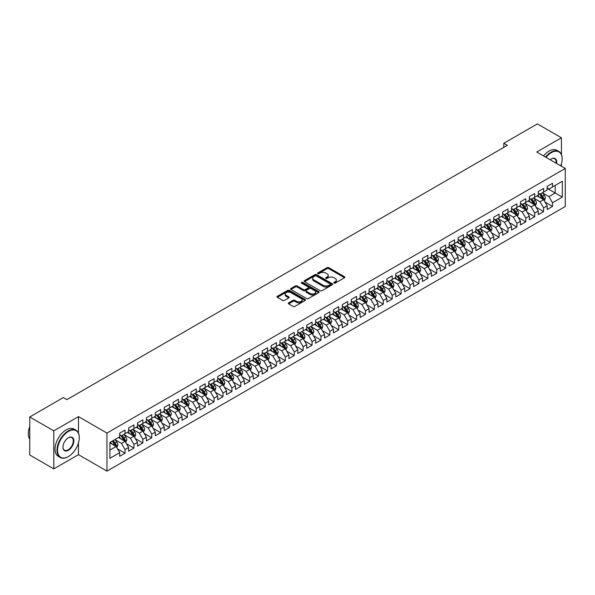<?xml version="1.0" encoding="UTF-8"?>
<svg xmlns="http://www.w3.org/2000/svg" width="595" height="595" viewBox="0 0 595 595"><rect width="100%" height="100%" fill="white"/><g stroke="black" fill="none" stroke-linecap="round" stroke-linejoin="round"><path stroke-width="0.89" d="M333.996 283.094A0.863 0.498 0 0 0 335.216 283.094L344.505 277.731A1.235 0.714 0 0 0 344.869 277.225A1.235 0.714 0 0 0 344.505 276.72L328.767 267.638A1.235 0.714 0 0 0 327.019 267.638L317.737 273.001A0.863 0.498 0 0 0 318.957 273.707L320.162 273.008A3.957 2.283 0 0 1 325.755 273.008L327.064 273.767A3.957 2.283 0 0 1 328.224 275.381A3.957 2.283 0 0 1 327.064 276.995L325.867 277.694A0.863 0.498 0 0 0 327.086 278.401L328.291 277.701A3.957 2.283 0 0 1 333.884 277.701L335.193 278.46A3.957 2.283 0 0 1 336.353 280.074A3.957 2.283 0 0 1 335.193 281.695L333.996 282.387A0.863 0.498 0 0 0 333.996 283.094L333.996 282.387M288.649 302.862A1.235 0.714 0 0 0 288.285 303.368A1.235 0.714 0 0 0 288.649 303.874L293.06 306.425A1.235 0.714 0 0 0 294.808 306.425L305.123 300.468A1.235 0.714 0 0 0 305.488 299.962A1.235 0.714 0 0 0 305.123 299.456L289.393 290.375A1.235 0.714 0 0 0 287.645 290.375L277.329 296.325A1.235 0.714 0 0 0 276.965 296.831A1.235 0.714 0 0 0 277.329 297.336L282.662 300.416A1.235 0.714 0 0 0 284.41 300.416L288.82 297.864A1.235 0.714 0 0 0 289.185 297.359A1.235 0.714 0 0 0 288.82 296.86L286.18 295.328A3.31 1.911 0 0 1 285.206 293.982A3.31 1.911 0 0 1 287.251 292.219A3.31 1.911 0 0 1 290.851 292.628L301.211 298.608A3.31 1.911 0 0 1 302.178 299.962A3.31 1.911 0 0 1 300.14 301.725A3.31 1.911 0 0 1 296.533 301.308L294.808 300.311A1.235 0.714 0 0 0 293.06 300.311L288.649 302.862L288.649 303.874M78.466 433.101L78.466 416.604L53.795 430.847L29.75 416.969L63.323 397.579L66.885 399.639L507.364 145.329L503.801 143.276L503.801 147.389M78.466 416.604L106.966 433.063L565.25 168.467L565.25 206.517L106.966 471.106L106.966 433.063M561.42 154.536L561.42 137.772L536.75 152.015L565.25 168.467M561.42 137.772L537.374 123.894L503.801 143.276M320.251 290.724A1.235 0.714 0 0 0 321.999 290.724L332.308 284.767A1.235 0.714 0 0 0 332.672 284.269A1.235 0.714 0 0 0 332.308 283.763L316.577 274.674A1.235 0.714 0 0 0 314.829 274.674L304.514 280.632A1.235 0.714 0 0 0 304.149 281.137A1.235 0.714 0 0 0 304.514 281.643L320.251 290.724M301.844 283.279A0.863 0.498 0 0 1 302.721 283.399L302.721 282.372L318.719 291.609A1.235 0.714 0 0 1 319.084 292.115A1.235 0.714 0 0 1 318.719 292.621L308.403 298.571A1.235 0.714 0 0 1 306.656 298.571L290.918 289.49L295.336 286.961L295.336 285.935L290.918 288.478A1.235 0.714 0 0 0 290.561 288.984A1.235 0.714 0 0 0 290.918 289.49L290.918 288.478M295.336 286.961A1.235 0.714 0 0 1 297.084 286.961L297.084 285.935A1.235 0.714 0 0 0 295.336 285.935M297.084 285.935L303.465 289.616A1.235 0.714 0 0 0 305.213 289.616L308.143 287.928A1.235 0.714 0 0 0 308.5 287.422A1.235 0.714 0 0 0 308.143 286.916L301.494 283.079A0.863 0.498 0 0 1 302.721 282.372M547.169 188.37L555.187 192.996L555.187 185.387L562.312 181.274L552.517 186.927L552.517 183.275L547.169 186.361L547.169 190.013L543.607 192.073L543.607 188.422L538.267 191.508L538.267 195.153L534.704 197.213L534.704 193.561L529.357 196.647L529.357 200.299L525.794 202.352L525.794 198.7L520.454 201.787L520.454 205.439L516.891 207.499L516.891 203.847L511.551 206.926L511.551 210.578L507.989 212.638L507.989 208.986L502.641 212.073L502.641 215.725L499.079 217.777L499.079 214.126L493.738 217.212L493.738 220.864L490.176 222.917L490.176 219.272L484.828 222.351L484.828 226.003L481.266 228.064L481.266 224.412L475.926 227.498L475.926 231.15L472.363 233.203L472.363 229.551L467.023 232.638L467.023 236.289L463.46 238.342L463.46 234.698L458.113 237.777L458.113 241.429L454.55 243.489L454.55 239.837L449.21 242.924L449.21 246.575L445.648 248.628L445.648 244.976L440.3 248.063L440.3 251.715L436.737 253.768L436.737 250.123L431.397 253.202L431.397 256.854L427.835 258.914L427.835 255.262L422.495 258.349L422.495 261.993L418.932 264.054L418.932 260.402L413.585 263.488L413.585 267.14L410.022 269.193L410.022 265.541L404.682 268.628L404.682 272.279L401.119 274.34L401.119 270.688L395.772 273.774L395.772 277.419L392.209 279.479L392.209 275.827L386.869 278.914L386.869 282.566L383.306 284.618L383.306 280.966L377.966 284.053L377.966 287.705L374.404 289.765L374.404 286.113L369.056 289.2L369.056 292.844L365.494 294.904L365.494 291.252L360.154 294.339L360.154 297.991L356.591 300.044L356.591 296.392L351.243 299.478L351.243 303.13L347.681 305.19L347.681 301.539L342.341 304.618L342.341 308.27L338.778 310.33L338.778 306.678L333.438 309.764L333.438 313.416L329.875 315.469L329.875 311.817L324.528 314.904L324.528 318.556L320.965 320.608L320.965 316.964L315.625 320.043L315.625 323.695L312.063 325.755L312.063 322.103L306.715 325.19L306.715 328.842L303.153 330.894L303.153 327.243L297.812 330.329L297.812 333.981L294.25 336.034L294.25 332.389L288.91 335.468L288.91 339.12L285.347 341.18L285.347 337.529L280 340.615L280 344.267L276.437 346.32L276.437 342.668L271.097 345.755L271.097 349.406L267.534 351.459L267.534 347.815L262.187 350.894L262.187 354.546L258.624 356.606L258.624 352.954L253.284 356.041L253.284 359.685L249.721 361.745L249.721 358.093L244.374 361.18L244.374 364.832L240.819 366.884L240.819 363.233L235.471 366.319L235.471 369.971L231.909 372.031L231.909 368.379L226.569 371.466L226.569 375.11L223.006 377.171L223.006 373.519L217.658 376.605L217.658 380.257L214.096 382.31L214.096 378.658L208.756 381.745L208.756 385.396L205.193 387.457L205.193 383.805L199.846 386.891L199.846 390.536L196.283 392.596L196.283 388.944L190.943 392.031L190.943 395.682L187.38 397.735L187.38 394.083L182.04 397.17L182.04 400.822L178.478 402.882L178.478 399.23L173.13 402.309L173.13 405.961L169.568 408.021L169.568 404.369L164.227 407.456L164.227 411.108L160.665 413.161L160.665 409.509L155.317 412.595L155.317 416.247L151.755 418.3L151.755 414.656L146.415 417.735L146.415 421.386L142.852 423.447L142.852 419.795L137.512 422.881L137.512 426.533L133.949 428.586L133.949 424.934L128.602 428.021L128.602 431.673L125.039 433.725L125.039 430.081L119.699 433.16L119.699 436.812L109.904 442.472L109.904 458.306L119.699 452.646L116.137 446.481L109.904 442.881M562.312 181.274L562.312 197.109L552.517 202.769L548.954 196.595L542.499 192.869M544.99 202.069L552.517 206.413L552.517 202.769M552.517 206.413L547.169 209.5L547.169 205.848L543.607 207.908L540.044 201.735L533.589 198.009M536.088 207.216L543.607 211.56L543.607 207.908M543.607 211.56L538.267 214.639L538.267 210.994L534.704 213.047L531.142 206.882L524.686 203.148M527.177 212.356L534.704 216.699L534.704 213.047M534.704 216.699L529.357 219.786L529.357 216.134L525.794 218.187L522.239 212.021L515.776 208.295M518.275 217.495L525.794 221.838L525.794 218.187M525.794 221.838L520.454 224.925L520.454 221.273L516.891 223.333L513.329 217.16L506.873 213.434M509.365 222.634L516.891 226.985L516.891 223.333M516.891 226.985L511.551 230.064L511.551 226.42L507.989 228.473L504.426 222.307L497.97 218.573M500.462 227.781L507.989 232.124L507.989 228.473M507.989 232.124L502.641 235.211L502.641 231.559L499.079 233.612L495.516 227.446L489.06 223.72M491.552 232.92L499.079 237.264L499.079 233.612M499.079 237.264L493.738 240.35L493.738 236.698L490.176 238.759L486.613 232.586L480.158 228.859M482.649 238.059L490.176 242.41L490.176 238.759M490.176 242.41L484.828 245.49L484.828 241.845L481.266 243.898L477.711 237.725L471.247 233.999M473.746 243.206L481.266 247.55L481.266 243.898M481.266 247.55L475.926 250.636L475.926 246.984L472.363 249.037L468.801 242.872L462.345 239.145M464.836 248.346L472.363 252.689L472.363 249.037M472.363 252.689L467.023 255.776L467.023 252.124L463.46 254.184L459.898 248.011L453.442 244.285M455.934 253.485L463.46 257.836L463.46 254.184M463.46 257.836L458.113 260.915L458.113 257.263L454.55 259.323L450.988 253.15L444.532 249.424M447.024 258.632L454.55 262.975L454.55 259.323M454.55 262.975L449.21 266.062L449.21 262.41L445.648 264.463L442.085 258.297L435.629 254.571M438.121 263.771L445.648 268.114L445.648 264.463M445.648 268.114L440.3 271.201L440.3 267.549L436.737 269.609L433.175 263.436L426.719 259.71M429.218 268.91L436.737 273.254L436.737 269.609M436.737 273.254L431.397 276.34L431.397 272.688L427.835 274.749L424.272 268.576L417.816 264.849M420.308 274.057L427.835 278.401L427.835 274.749M427.835 278.401L422.495 281.487L422.495 277.835L418.932 279.888L415.37 273.722L408.914 269.989M411.405 279.196L418.932 283.54L418.932 279.888M418.932 283.54L413.585 286.626L413.585 282.975L410.022 285.035L406.459 278.862L400.004 275.135M402.495 284.336L410.022 288.679L410.022 285.035M410.022 288.679L404.682 291.766L404.682 288.114L401.119 290.174L397.557 284.001L391.101 280.275M393.593 289.482L401.119 293.826L401.119 290.174M401.119 293.826L395.772 296.912L395.772 293.261L392.209 295.313L388.647 289.148L382.191 285.414M384.69 294.622L392.209 298.965L392.209 295.313M392.209 298.965L386.869 302.052L386.869 298.4L383.306 300.46L379.744 294.287L373.288 290.561M375.78 299.761L383.306 304.105L383.306 300.46M383.306 304.105L377.966 307.191L377.966 303.539L374.404 305.599L370.841 299.426L364.378 295.7M366.877 304.908L374.404 309.251L374.404 305.599M374.404 309.251L369.056 312.33L369.056 308.686L365.494 310.739L361.931 304.573L355.475 300.839M357.967 310.047L365.494 314.391L365.494 310.739M365.494 314.391L360.154 317.477L360.154 313.825L356.591 315.878L353.028 309.712L346.573 305.986M349.064 315.186L356.591 319.53L356.591 315.878M356.591 319.53L351.243 322.616L351.243 318.965L347.681 321.025L344.118 314.852L337.663 311.125M340.162 320.326L347.681 324.677L347.681 321.025M347.681 324.677L342.341 327.756L342.341 324.111L338.778 326.164L335.216 319.998L328.76 316.265M331.251 325.472L338.778 329.816L338.778 326.164M338.778 329.816L333.438 332.903L333.438 329.251L329.875 331.303L326.313 325.138L319.85 321.412M322.349 330.612L329.875 334.955L329.875 331.303M329.875 334.955L324.528 338.042L324.528 334.39L320.965 336.45L317.403 330.277L310.947 326.551M313.439 335.751L320.965 340.102L320.965 336.45M320.965 340.102L315.625 343.181L315.625 339.537L312.063 341.589L308.5 335.416L302.044 331.69M304.536 340.898L312.063 345.241L312.063 341.589M312.063 345.241L306.715 348.328L306.715 344.676L303.153 346.729L299.59 340.563L293.134 336.837M295.633 346.037L303.153 350.381L303.153 346.729M303.153 350.381L297.812 353.467L297.812 349.815L294.25 351.876L290.687 345.702L284.232 341.976M286.723 351.176L294.25 355.527L294.25 351.876M294.25 355.527L288.91 358.607L288.91 354.955L285.347 357.015L281.785 350.842L275.321 347.116M277.82 356.323L285.347 360.667L285.347 357.015M285.347 360.667L280 363.753L280 360.101L276.437 362.154L272.874 355.988L266.419 352.262M268.91 361.463L276.437 365.806L276.437 362.154M276.437 365.806L271.097 368.893L271.097 365.241L267.534 367.301L263.972 361.128L257.516 357.402M260.008 366.602L267.534 370.945L267.534 367.301M267.534 370.945L262.187 374.032L262.187 370.38L258.624 372.44L255.062 366.267L248.606 362.541M251.105 371.749L258.624 376.092L258.624 372.44M258.624 376.092L253.284 379.179L253.284 375.527L249.721 377.58L246.159 371.414L239.703 367.68M242.195 376.888L249.721 381.231L249.721 377.58M249.721 381.231L244.374 384.318L244.374 380.666L240.819 382.726L237.256 376.553L230.793 372.827M233.292 382.027L240.819 386.371L240.819 382.726M240.819 386.371L235.471 389.457L235.471 385.805L231.909 387.866L228.346 381.693L221.89 377.966M224.382 387.174L231.909 391.517L231.909 387.866M231.909 391.517L226.569 394.604L226.569 390.952L223.006 393.005L219.443 386.839L212.988 383.106M215.479 392.313L223.006 396.657L223.006 393.005M223.006 396.657L217.658 399.743L217.658 396.091L214.096 398.152L210.533 391.979L204.078 388.252M206.569 397.453L214.096 401.796L214.096 398.152M214.096 401.796L208.756 404.883L208.756 401.231L205.193 403.291L201.631 397.118L195.175 393.392M197.666 402.599L205.193 406.943L205.193 403.291M205.193 406.943L199.846 410.022L199.846 406.378L196.283 408.43L192.728 402.265L186.265 398.531M188.764 407.739L196.283 412.082L196.283 408.43M196.283 412.082L190.943 415.169L190.943 411.517L187.38 413.57L183.818 407.404L177.362 403.678M179.854 412.878L187.38 417.221L187.38 413.57M187.38 417.221L182.04 420.308L182.04 416.656L178.478 418.716L174.915 412.543L168.459 408.817M170.951 418.017L178.478 422.368L178.478 418.716M178.478 422.368L173.13 425.447L173.13 421.803L169.568 423.856L166.005 417.69L159.549 413.956M162.041 423.164L169.568 427.507L169.568 423.856M169.568 427.507L164.227 430.594L164.227 426.942L160.665 428.995L157.102 422.829L150.647 419.103M153.138 428.303L160.665 432.647L160.665 428.995M160.665 432.647L155.317 435.733L155.317 432.082L151.755 434.142L148.192 427.969L141.736 424.242M144.235 433.443L151.755 437.794L151.755 434.142M151.755 437.794L146.415 440.873L146.415 437.228L142.852 439.281L139.29 433.108L132.834 429.382M135.325 438.589L142.852 442.933L142.852 439.281M142.852 442.933L137.512 446.019L137.512 442.368L133.949 444.42L130.387 438.255L123.931 434.529M126.423 443.729L133.949 448.072L133.949 444.42M133.949 448.072L128.602 451.159L128.602 447.507L125.039 449.567L121.477 443.394L115.021 439.668M117.513 448.868L125.039 453.219L125.039 449.567M125.039 453.219L119.699 456.298L119.699 452.646M119.699 434.759L121.477 435.785L125.039 433.725M109.904 450.08L116.137 446.481M128.602 429.612L130.387 430.646L133.949 428.586M121.477 443.394L125.039 441.341L118.45 437.533M128.602 447.507L125.039 441.341M137.512 424.473L139.29 425.499L142.852 423.447M130.387 438.255L133.949 436.195L127.36 432.394M137.512 442.368L133.949 436.195M146.415 419.334L148.192 420.36L151.755 418.3M139.29 433.108L142.852 431.055L136.262 427.247M146.415 437.228L142.852 431.055M155.317 414.187L157.102 415.221L160.665 413.161M148.192 427.969L151.755 425.916L145.165 422.108M155.317 432.082L151.755 425.916M164.227 409.048L166.005 410.074L169.568 408.021M157.102 422.829L160.665 420.769L154.075 416.969M164.227 426.942L160.665 420.769M173.13 403.908L174.915 404.935L178.478 402.882M166.005 417.69L169.568 415.63L162.978 411.822M173.13 421.803L169.568 415.63M182.04 398.762L183.818 399.795L187.38 397.735M174.915 412.543L178.478 410.49L171.888 406.683M182.04 416.656L178.478 410.49M190.943 393.622L192.728 394.649L196.283 392.596M183.818 407.404L187.38 405.344L180.791 401.543M190.943 411.517L187.38 405.344M199.846 388.483L201.631 389.509L205.193 387.457M192.728 402.265L196.283 400.204L189.693 396.396M199.846 406.378L196.283 400.204M208.756 383.344L210.533 384.37L214.096 382.31M201.631 397.118L205.193 395.065L198.604 391.257M208.756 401.231L205.193 395.065M217.658 378.197L219.443 379.223L223.006 377.171M210.533 391.979L214.096 389.918L207.506 386.118M217.658 396.091L214.096 389.918M226.569 373.058L228.346 374.084L231.909 372.031M219.443 386.839L223.006 384.779L216.416 380.978M226.569 390.952L223.006 384.779M235.471 367.918L237.256 368.945L240.819 366.884M228.346 381.693L231.909 379.64L225.319 375.832M235.471 385.805L231.909 379.64M244.374 362.772L246.159 363.805L249.721 361.745M237.256 376.553L240.819 374.493L234.222 370.692M244.374 380.666L240.819 374.493M253.284 357.632L255.062 358.659L258.624 356.606M246.159 371.414L249.721 369.354L243.132 365.553M253.284 375.527L249.721 369.354M262.187 352.493L263.972 353.519L267.534 351.459M255.062 366.267L258.624 364.214L252.035 360.406M262.187 370.38L258.624 364.214M271.097 347.346L272.874 348.38L276.437 346.32M263.972 361.128L267.534 359.075L260.945 355.267M271.097 365.241L267.534 359.075M280 342.207L281.785 343.233L285.347 341.18M272.874 355.988L276.437 353.928L269.847 350.128M280 360.101L276.437 353.928M288.91 337.067L290.687 338.094L294.25 336.034M281.785 350.842L285.347 348.789L278.75 344.981M288.91 354.955L285.347 348.789M297.812 331.921L299.59 332.955L303.153 330.894M290.687 345.702L294.25 343.65L287.66 339.842M297.812 349.815L294.25 343.65M306.715 326.781L308.5 327.808L312.063 325.755M299.59 340.563L303.153 338.503L296.563 334.702M306.715 344.676L303.153 338.503M315.625 321.642L317.403 322.668L320.965 320.608M308.5 335.416L312.063 333.364L305.473 329.556M315.625 339.537L312.063 333.364M324.528 316.495L326.313 317.529L329.875 315.469M317.403 330.277L320.965 328.224L314.376 324.416M324.528 334.39L320.965 328.224M333.438 311.356L335.216 312.382L338.778 310.33M326.313 325.138L329.875 323.078L323.278 319.277M333.438 329.251L329.875 323.078M342.341 306.217L344.118 307.243L347.681 305.19M335.216 319.998L338.778 317.938L332.188 314.13M342.341 324.111L338.778 317.938M351.243 301.07L353.028 302.104L356.591 300.044M344.118 314.852L347.681 312.799L341.091 308.991M351.243 318.965L347.681 312.799M360.154 295.931L361.931 296.957L365.494 294.904M353.028 309.712L356.591 307.652L350.001 303.852M360.154 313.825L356.591 307.652M369.056 290.791L370.841 291.818L374.404 289.765M361.931 304.573L365.494 302.513L358.904 298.705M369.056 308.686L365.494 302.513M377.966 285.652L379.744 286.678L383.306 284.618M370.841 299.426L374.404 297.374L367.807 293.566M377.966 303.539L374.404 297.374M386.869 280.505L388.647 281.532L392.209 279.479M379.744 294.287L383.306 292.227L376.717 288.426M386.869 298.4L383.306 292.227M395.772 275.366L397.557 276.392L401.119 274.34M388.647 289.148L392.209 287.088L385.62 283.287M395.772 293.261L392.209 287.088M404.682 270.227L406.459 271.253L410.022 269.193M397.557 284.001L401.119 281.948L394.53 278.14M404.682 288.114L401.119 281.948M413.585 265.08L415.37 266.114L418.932 264.054M406.459 278.862L410.022 276.801L403.432 273.001M413.585 282.975L410.022 276.801M422.495 259.941L424.272 260.967L427.835 258.914M415.37 273.722L418.932 271.662L412.342 267.862M422.495 277.835L418.932 271.662M431.397 254.801L433.175 255.828L436.737 253.768M424.272 268.576L427.835 266.523L421.245 262.715M431.397 272.688L427.835 266.523M440.3 249.655L442.085 250.688L445.648 248.628M433.175 263.436L436.737 261.384L430.148 257.575M440.3 267.549L436.737 261.384M449.21 244.515L450.988 245.542L454.55 243.489M442.085 258.297L445.648 256.237L439.058 252.436M449.21 262.41L445.648 256.237M458.113 239.376L459.898 240.402L463.46 238.342M450.988 253.15L454.55 251.097L447.961 247.289M458.113 257.263L454.55 251.097M467.023 234.229L468.801 235.263L472.363 233.203M459.898 248.011L463.46 245.958L456.871 242.15M467.023 252.124L463.46 245.958M475.926 229.09L477.711 230.116L481.266 228.064M468.801 242.872L472.363 240.811L465.773 237.011M475.926 246.984L472.363 240.811M484.828 223.951L486.613 224.977L490.176 222.917M477.711 237.725L481.266 235.672L474.676 231.864M484.828 241.845L481.266 235.672M493.738 218.804L495.516 219.838L499.079 217.777M486.613 232.586L490.176 230.533L483.586 226.725M493.738 236.698L490.176 230.533M502.641 213.664L504.426 214.691L507.989 212.638M495.516 227.446L499.079 225.386L492.489 221.585M502.641 231.559L499.079 225.386M511.551 208.525L513.329 209.552L516.891 207.499M504.426 222.307L507.989 220.247L501.399 216.439M511.551 226.42L507.989 220.247M520.454 203.378L522.239 204.412L525.794 202.352M513.329 217.16L516.891 215.107L510.302 211.299M520.454 221.273L516.891 215.107M529.357 198.239L531.142 199.266L534.704 197.213M522.239 212.021L525.794 209.961L519.204 206.16M529.357 216.134L525.794 209.961M538.267 193.1L540.044 194.126L543.607 192.073M531.142 206.882L534.704 204.821L528.115 201.013M538.267 210.994L534.704 204.821M547.169 187.96L548.954 188.987L552.517 186.927M540.044 201.735L543.607 199.682L537.017 195.874M547.169 205.848L543.607 199.682M29.75 416.969L29.75 455.011L53.795 468.897L78.466 454.654L106.966 471.106M53.795 430.847L53.795 468.897M561.42 166.258L561.42 163.841M548.954 196.595L555.187 192.996L562.312 197.109M78.466 454.654L78.466 442.933M334.338 283.213L335.193 282.722A3.957 2.283 0 0 0 336.353 281.108L336.353 280.074M328.224 275.381L328.224 276.415A3.957 2.283 0 0 1 327.064 278.029L326.209 278.519M344.49 277.739L328.767 268.665A1.235 0.714 0 0 0 327.019 268.665L318.08 273.826M332.308 283.763L332.308 284.767L316.577 275.708A1.235 0.714 0 0 0 314.829 275.708L304.528 281.651L304.514 280.632M330.128 284.618A0.863 0.498 0 0 0 330.128 283.912L316.317 275.939A0.863 0.498 0 0 0 315.09 275.939L313.825 276.668A3.957 2.283 0 0 0 312.665 278.282A3.957 2.283 0 0 0 313.825 279.903L323.264 285.347A3.957 2.283 0 0 0 328.857 285.347L330.128 284.618L330.128 285.645A0.863 0.498 0 0 0 330.381 285.295L330.381 284.269M312.665 278.282L312.665 279.315A3.957 2.283 0 0 0 313.825 280.929L313.825 279.903M330.128 285.645L328.857 286.381A3.957 2.283 0 0 1 323.264 286.381L313.825 280.929M297.084 286.961L303.465 290.643A1.235 0.714 0 0 0 305.213 290.643L308.143 288.954A1.235 0.714 0 0 0 308.5 288.449L308.5 287.422M302.721 283.399L318.704 292.628M310.084 293.439A3.31 1.911 0 0 0 313.691 293.856A3.31 1.911 0 0 0 315.729 292.086A3.31 1.911 0 0 0 314.762 290.739L311.111 288.635A1.235 0.714 0 0 0 309.363 288.635L306.44 290.323A1.235 0.714 0 0 0 306.075 290.829A1.235 0.714 0 0 0 306.44 291.334L310.084 293.439L310.084 294.466A3.31 1.911 0 0 0 313.691 294.882A3.31 1.911 0 0 0 315.729 293.119L315.729 292.086M306.075 290.829L306.075 291.855A1.235 0.714 0 0 0 306.44 292.361L306.44 291.334M310.084 294.466L306.44 292.361M302.178 299.962L302.178 300.988A3.31 1.911 0 0 1 300.14 302.751A3.31 1.911 0 0 1 296.533 302.342L294.808 301.345A1.235 0.714 0 0 0 293.06 301.345L288.664 303.881M285.206 293.982L285.206 295.008A3.31 1.911 0 0 0 286.18 296.362L286.18 295.328M288.806 297.879L286.18 296.362M305.123 299.456L305.123 300.468L289.393 291.401A1.235 0.714 0 0 0 287.645 291.401L277.344 297.344L277.329 296.325M544.269 200.82L545.37 198.128A3.339 1.926 -120 0 0 544.306 195.286L542.417 192.758M539.397 197.25L537.962 195.331M539.055 193.554L541.547 196.878A3.339 1.926 60 0 1 542.499 198.886L543.57 198.269A3.339 1.926 -120 0 0 542.618 196.261L540.721 193.739M539.643 193.896L541.978 197.012A1.703 0.982 60 0 1 542.29 197.533L543.57 198.269M535.366 205.967L536.467 203.267A3.339 1.926 -120 0 0 535.403 200.426L533.507 197.904M530.495 202.389L529.059 200.47M530.152 198.7L532.644 202.017A3.339 1.926 60 0 1 533.596 204.025L534.667 203.408A3.339 1.926 -120 0 0 533.708 201.4L531.818 198.879M530.74 199.035L533.075 202.151A1.703 0.982 60 0 1 533.38 202.672L534.667 203.408M526.456 211.106L527.564 208.414A3.339 1.926 -120 0 0 526.493 205.565L524.604 203.044M521.592 207.536L520.149 205.617M521.242 203.84L523.734 207.164A3.339 1.926 60 0 1 524.693 209.172L525.757 208.555A3.339 1.926 -120 0 0 524.805 206.547L522.908 204.018M521.83 204.174L524.165 207.298A1.703 0.982 60 0 1 524.478 207.811L525.757 208.555M560.75 165.871A15.366 8.873 120 0 0 562.134 158.954A15.366 8.873 120 0 0 551.268 152.684A15.366 8.873 120 0 0 545.972 157.34M545.503 157.073A15.745 9.089 -60 0 1 551 152.223A15.745 9.089 -60 0 1 558.876 151.442A15.745 9.089 -60 0 1 562.134 158.649A15.745 9.089 -60 0 1 562.134 158.806M550.137 159.743A7.683 4.433 -60 0 1 551.268 158.954L551.268 158.954A7.683 4.433 -60 0 1 556.585 163.469M556.087 163.179A7.304 4.217 120 0 0 554.652 158.753A7.304 4.217 120 0 0 551.134 159.036M543.547 155.942A15.745 9.089 -60 0 1 549.044 151.093A15.745 9.089 -60 0 1 556.913 150.312L558.876 151.442M68.135 456.715L68.403 456.558A15.366 8.873 120 0 0 79.269 437.741A15.366 8.873 120 0 0 68.403 431.464A15.366 8.873 120 0 0 57.537 450.281A15.366 8.873 120 0 0 68.403 456.558L68.135 456.715A15.745 9.089 -60 0 1 60.259 457.488A15.745 9.089 -60 0 1 57.849 444.874A15.745 9.089 -60 0 1 68.135 431.003A15.745 9.089 -60 0 1 76.004 430.222A15.745 9.089 -60 0 1 79.269 437.429A15.745 9.089 -60 0 1 79.261 437.585M68.403 437.741L68.403 437.741A7.683 4.433 -60 0 1 73.832 440.873A7.683 4.433 -60 0 1 68.403 450.281A7.683 4.433 -60 0 1 62.966 447.15A7.683 4.433 -60 0 1 68.403 437.741L68.403 437.741M62.973 446.994A7.304 4.217 120 0 0 64.483 450.184A7.304 4.217 120 0 0 68.135 449.82A7.304 4.217 120 0 0 72.902 443.387A7.304 4.217 120 0 0 71.787 437.533A7.304 4.217 120 0 0 68.269 437.816M29.75 439.199A15.745 9.089 -60 0 1 29.75 426.615M60.259 457.488L58.303 456.358A15.745 9.089 -60 0 1 55.893 443.744A15.745 9.089 -60 0 1 66.171 429.873A15.745 9.089 -60 0 1 74.048 429.092L76.004 430.222M517.553 216.245L518.654 213.553A3.339 1.926 -120 0 0 517.591 210.712L515.701 208.183M512.682 212.675L511.246 210.756M512.34 208.979L514.831 212.303A3.339 1.926 60 0 1 515.783 214.312L516.854 213.694A3.339 1.926 -120 0 0 515.895 211.686L514.006 209.165M512.927 209.321L515.263 212.437A1.703 0.982 60 0 1 515.575 212.958L516.854 213.694M508.643 221.385L509.751 218.692A3.339 1.926 -120 0 0 508.688 215.851L506.791 213.33M503.779 217.815L502.336 215.896M503.437 214.118L505.921 217.443A3.339 1.926 60 0 1 506.88 219.451L507.944 218.834A3.339 1.926 -120 0 0 506.992 216.825L505.103 214.304M504.017 214.46L506.36 217.577A1.703 0.982 60 0 1 506.665 218.097L507.944 218.834M499.74 226.531L500.841 223.832A3.339 1.926 -120 0 0 499.778 220.99L497.889 218.469M494.869 222.961L493.434 221.035M494.527 219.265L497.018 222.589A3.339 1.926 60 0 1 497.97 224.598L499.041 223.98A3.339 1.926 -120 0 0 498.089 221.972L496.193 219.443M495.114 219.6L497.45 222.723A1.703 0.982 60 0 1 497.762 223.237L499.041 223.98M490.83 231.671L491.939 228.978A3.339 1.926 -120 0 0 490.875 226.137L488.978 223.608M485.966 228.101L484.531 226.182M485.624 224.404L488.116 227.729A3.339 1.926 60 0 1 489.068 229.737L490.139 229.12A3.339 1.926 -120 0 0 489.179 227.112L487.29 224.583M486.212 224.746L488.547 227.863A1.703 0.982 60 0 1 488.852 228.376L490.139 229.12M481.928 236.81L483.028 234.118A3.339 1.926 -120 0 0 481.965 231.276L480.076 228.748M477.064 233.24L475.621 231.321M476.714 229.544L479.206 232.868A3.339 1.926 60 0 1 480.165 234.876L481.229 234.259A3.339 1.926 -120 0 0 480.277 232.251L478.38 229.73M477.302 229.886L479.637 233.002A1.703 0.982 60 0 1 479.949 233.523L481.229 234.259M473.025 241.957L474.126 239.257A3.339 1.926 -120 0 0 473.062 236.416L471.173 233.895M468.153 238.387L466.718 236.46M467.811 234.69L470.303 238.015A3.339 1.926 60 0 1 471.255 240.023L472.326 239.406A3.339 1.926 -120 0 0 471.366 237.398L469.477 234.869M468.399 235.025L470.734 238.149A1.703 0.982 60 0 1 471.047 238.662L472.326 239.406M464.115 247.096L465.223 244.404A3.339 1.926 -120 0 0 464.152 241.563L462.263 239.034M459.251 243.526L457.808 241.607M458.901 239.83L461.393 243.154A3.339 1.926 60 0 1 462.352 245.162L463.416 244.545A3.339 1.926 -120 0 0 462.464 242.537L460.575 240.008M459.489 240.172L461.832 243.288A1.703 0.982 60 0 1 462.137 243.801L463.416 244.545M455.212 252.235L456.313 249.543A3.339 1.926 -120 0 0 455.249 246.702L453.36 244.173M450.341 248.665L448.905 246.746M449.998 244.969L452.49 248.293A3.339 1.926 60 0 1 453.442 250.302L454.513 249.684A3.339 1.926 -120 0 0 453.561 247.676L451.664 245.155M450.586 245.311L452.921 248.427A1.703 0.982 60 0 1 453.234 248.948L454.513 249.684M446.302 257.382L447.41 254.682A3.339 1.926 -120 0 0 446.347 251.841L444.45 249.32M441.438 253.805L440.003 251.886M441.096 250.116L443.58 253.44A3.339 1.926 60 0 1 444.539 255.441L445.61 254.831A3.339 1.926 -120 0 0 444.651 252.823L442.762 250.294M441.683 250.45L444.019 253.574A1.703 0.982 60 0 1 444.324 254.087L445.61 254.831M437.399 262.521L438.5 259.829A3.339 1.926 -120 0 0 437.437 256.988L435.547 254.459M432.535 258.951L431.092 257.033M432.186 255.255L434.677 258.58A3.339 1.926 60 0 1 435.637 260.588L436.7 259.97A3.339 1.926 -120 0 0 435.748 257.962L433.852 255.434M432.773 255.597L435.109 258.713A1.703 0.982 60 0 1 435.421 259.227L436.7 259.97M428.497 267.661L429.597 264.968A3.339 1.926 -120 0 0 428.534 262.127L426.637 259.599M423.625 264.091L422.19 262.172M423.283 260.394L425.775 263.719A3.339 1.926 60 0 1 426.727 265.727L427.798 265.11A3.339 1.926 -120 0 0 426.838 263.102L424.949 260.58M423.871 260.736L426.206 263.853A1.703 0.982 60 0 1 426.518 264.373L427.798 265.11M419.587 272.808L420.695 270.108A3.339 1.926 -120 0 0 419.624 267.267L417.735 264.745M414.722 269.23L413.28 267.311M414.373 265.541L416.864 268.866A3.339 1.926 60 0 1 417.824 270.866L418.887 270.249A3.339 1.926 -120 0 0 417.935 268.248L416.046 265.72M414.96 265.876L417.303 269A1.703 0.982 60 0 1 417.608 269.513L418.887 270.249M410.684 277.947L411.785 275.254A3.339 1.926 -120 0 0 410.721 272.413L408.832 269.885M405.812 274.377L404.377 272.458M405.47 270.68L407.962 274.005A3.339 1.926 60 0 1 408.914 276.013L409.985 275.396A3.339 1.926 -120 0 0 409.033 273.388L407.136 270.859M406.058 271.015L408.393 274.139A1.703 0.982 60 0 1 408.705 274.652L409.985 275.396M401.774 283.086L402.882 280.394A3.339 1.926 -120 0 0 401.818 277.553L399.922 275.024M396.91 279.516L395.474 277.597M396.568 275.82L399.052 279.144A3.339 1.926 60 0 1 400.011 281.152L401.082 280.535A3.339 1.926 -120 0 0 400.123 278.527L398.234 276.006M397.155 276.162L399.49 279.278A1.703 0.982 60 0 1 399.795 279.799L401.082 280.535M392.871 288.233L393.972 285.533A3.339 1.926 -120 0 0 392.908 282.692L391.019 280.171M388.007 284.655L386.564 282.737M387.657 280.966L390.149 284.284A3.339 1.926 60 0 1 391.101 286.292L392.172 285.674A3.339 1.926 -120 0 0 391.22 283.674L389.323 281.145M388.245 281.301L390.58 284.425A1.703 0.982 60 0 1 390.893 284.938L392.172 285.674M383.968 293.372L385.069 290.68A3.339 1.926 -120 0 0 384.006 287.831L382.109 285.31M379.097 289.802L377.661 287.883M378.755 286.106L381.246 289.43A3.339 1.926 60 0 1 382.198 291.438L383.269 290.821A3.339 1.926 -120 0 0 382.31 288.813L380.421 286.284M379.342 286.44L381.678 289.564A1.703 0.982 60 0 1 381.983 290.077L383.269 290.821M375.058 298.512L376.166 295.819A3.339 1.926 -120 0 0 375.095 292.978L373.206 290.449M370.194 294.942L368.751 293.023M369.845 291.245L372.336 294.57A3.339 1.926 60 0 1 373.296 296.578L374.359 295.96A3.339 1.926 -120 0 0 373.407 293.952L371.518 291.431M370.432 291.587L372.775 294.704A1.703 0.982 60 0 1 373.08 295.224L374.359 295.96M366.156 303.658L367.256 300.958A3.339 1.926 -120 0 0 366.193 298.117L364.304 295.596M361.284 300.081L359.849 298.162M360.942 296.392L363.433 299.709A3.339 1.926 60 0 1 364.385 301.717L365.456 301.1A3.339 1.926 -120 0 0 364.504 299.092L362.608 296.57M361.529 296.726L363.865 299.843A1.703 0.982 60 0 1 364.177 300.363L365.456 301.1M357.245 308.798L358.354 306.105A3.339 1.926 -120 0 0 357.29 303.257L355.394 300.735M352.381 305.228L350.946 303.309M352.039 301.531L354.523 304.856A3.339 1.926 60 0 1 355.483 306.864L356.554 306.247A3.339 1.926 -120 0 0 355.594 304.238L353.705 301.71M352.627 301.866L354.962 304.99A1.703 0.982 60 0 1 355.267 305.503L356.554 306.247M348.343 313.937L349.443 311.245A3.339 1.926 -120 0 0 348.38 308.403L346.491 305.875M343.471 310.367L342.036 308.448M343.129 306.67L345.621 309.995A3.339 1.926 60 0 1 346.573 312.003L347.644 311.386A3.339 1.926 -120 0 0 346.692 309.378L344.795 306.856M343.717 307.013L346.052 310.129A1.703 0.982 60 0 1 346.364 310.649L347.644 311.386M339.44 319.076L340.541 316.384A3.339 1.926 -120 0 0 339.477 313.543L337.581 311.021M334.568 315.506L333.133 313.587M334.226 311.81L336.718 315.134A3.339 1.926 60 0 1 337.67 317.142L338.741 316.525A3.339 1.926 -120 0 0 337.782 314.517L335.892 311.996M334.814 312.152L337.149 315.268A1.703 0.982 60 0 1 337.454 315.789L338.741 316.525M330.53 324.223L331.638 321.523A3.339 1.926 -120 0 0 330.567 318.682L328.678 316.161M325.666 320.653L324.223 318.727M325.316 316.957L327.808 320.281A3.339 1.926 60 0 1 328.767 322.289L329.831 321.672A3.339 1.926 -120 0 0 328.879 319.664L326.99 317.135M325.904 317.291L328.247 320.415A1.703 0.982 60 0 1 328.552 320.928L329.831 321.672M321.627 329.362L322.728 326.67A3.339 1.926 -120 0 0 321.664 323.829L319.775 321.3M316.756 325.792L315.32 323.873M316.414 322.096L318.905 325.42A3.339 1.926 60 0 1 319.857 327.429L320.928 326.811A3.339 1.926 -120 0 0 319.969 324.803L318.08 322.274M317.001 322.438L319.337 325.554A1.703 0.982 60 0 1 319.649 326.067L320.928 326.811M312.717 334.502L313.825 331.809A3.339 1.926 -120 0 0 312.762 328.968L310.865 326.439M307.853 330.932L306.418 329.013M307.511 327.235L309.995 330.56A3.339 1.926 60 0 1 310.954 332.568L312.025 331.95A3.339 1.926 -120 0 0 311.066 329.942L309.177 327.421M308.098 327.577L310.434 330.694A1.703 0.982 60 0 1 310.739 331.214L312.025 331.95M303.814 339.648L304.915 336.949A3.339 1.926 -120 0 0 303.852 334.107L301.963 331.586M298.943 336.078L297.507 334.152M298.601 332.382L301.092 335.706A3.339 1.926 60 0 1 302.044 337.715L303.115 337.097A3.339 1.926 -120 0 0 302.163 335.089L300.267 332.56M299.188 332.717L301.524 335.84A1.703 0.982 60 0 1 301.836 336.353L303.115 337.097M294.912 344.788L296.012 342.095A3.339 1.926 -120 0 0 294.949 339.254L293.052 336.725M290.04 341.218L288.605 339.299M289.698 337.521L292.19 340.846A3.339 1.926 60 0 1 293.142 342.854L294.213 342.237A3.339 1.926 -120 0 0 293.253 340.228L291.364 337.7M290.286 337.863L292.621 340.98A1.703 0.982 60 0 1 292.926 341.493L294.213 342.237M286.002 349.927L287.11 347.235A3.339 1.926 -120 0 0 286.039 344.393L284.15 341.865M281.137 346.357L279.695 344.438M280.788 342.661L283.279 345.985A3.339 1.926 60 0 1 284.239 347.993L285.303 347.376A3.339 1.926 -120 0 0 284.351 345.368L282.454 342.846M281.375 343.003L283.711 346.119A1.703 0.982 60 0 1 284.023 346.64L285.303 347.376M277.099 355.074L278.2 352.374A3.339 1.926 -120 0 0 277.136 349.533L275.247 347.011M272.227 351.496L270.792 349.577M271.885 347.807L274.377 351.132A3.339 1.926 60 0 1 275.329 353.132L276.4 352.523A3.339 1.926 -120 0 0 275.44 350.514L273.551 347.986M272.473 348.142L274.808 351.266A1.703 0.982 60 0 1 275.121 351.779L276.4 352.523M268.189 360.213L269.297 357.521A3.339 1.926 -120 0 0 268.233 354.68L266.337 352.151M263.325 356.643L261.882 354.724M262.983 352.947L265.467 356.271A3.339 1.926 60 0 1 266.426 358.279L267.497 357.662A3.339 1.926 -120 0 0 266.538 355.654L264.649 353.125M263.563 353.289L265.906 356.405A1.703 0.982 60 0 1 266.21 356.918L267.497 357.662M259.286 365.352L260.387 362.66A3.339 1.926 -120 0 0 259.323 359.819L257.434 357.29M254.415 361.782L252.979 359.863M254.072 358.086L256.564 361.41A3.339 1.926 60 0 1 257.516 363.419L258.587 362.801A3.339 1.926 -120 0 0 257.635 360.793L255.738 358.272M254.66 358.428L256.995 361.544A1.703 0.982 60 0 1 257.308 362.065L258.587 362.801M250.383 370.499L251.484 367.799A3.339 1.926 -120 0 0 250.421 364.958L248.524 362.437M245.512 366.922L244.076 365.003M245.17 363.233L247.661 366.557A3.339 1.926 60 0 1 248.613 368.558L249.684 367.941A3.339 1.926 -120 0 0 248.725 365.94L246.836 363.411M245.757 363.567L248.093 366.691A1.703 0.982 60 0 1 248.398 367.204L249.684 367.941M241.473 375.638L242.582 372.946A3.339 1.926 -120 0 0 241.511 370.105L239.621 367.576M236.609 372.068L235.166 370.149M236.26 368.372L238.751 371.697A3.339 1.926 60 0 1 239.711 373.705L240.774 373.087A3.339 1.926 -120 0 0 239.822 371.079L237.926 368.55M236.847 368.707L239.183 371.83A1.703 0.982 60 0 1 239.495 372.344L240.774 373.087M232.571 380.778L233.671 378.085A3.339 1.926 -120 0 0 232.608 375.244L230.719 372.715M227.699 377.208L226.264 375.289M227.357 373.511L229.849 376.836A3.339 1.926 60 0 1 230.8 378.844L231.871 378.227A3.339 1.926 -120 0 0 230.912 376.219L229.023 373.697M227.945 373.853L230.28 376.97A1.703 0.982 60 0 1 230.592 377.49L231.871 378.227M223.661 385.924L224.769 383.225A3.339 1.926 -120 0 0 223.705 380.384L221.809 377.862M218.796 382.347L217.354 380.428M218.454 378.658L220.938 381.975A3.339 1.926 60 0 1 221.898 383.983L222.961 383.366A3.339 1.926 -120 0 0 222.009 381.365L220.12 378.837M219.034 378.993L221.377 382.116A1.703 0.982 60 0 1 221.682 382.63L222.961 383.366M214.758 391.064L215.859 388.371A3.339 1.926 -120 0 0 214.795 385.523L212.906 383.002M209.886 387.494L208.451 385.575M209.544 383.797L212.036 387.122A3.339 1.926 60 0 1 212.988 389.13L214.059 388.513A3.339 1.926 -120 0 0 213.107 386.505L211.21 383.976M210.132 384.132L212.467 387.256A1.703 0.982 60 0 1 212.779 387.769L214.059 388.513M205.855 396.203L206.956 393.511A3.339 1.926 -120 0 0 205.892 390.67L203.996 388.141M200.984 392.633L199.548 390.714M200.641 388.937L203.133 392.261A3.339 1.926 60 0 1 204.085 394.269L205.156 393.652A3.339 1.926 -120 0 0 204.197 391.644L202.307 389.123M201.229 389.279L203.564 392.395A1.703 0.982 60 0 1 203.869 392.916L205.156 393.652M196.945 401.35L198.053 398.65A3.339 1.926 -120 0 0 196.982 395.809L195.093 393.288M192.081 397.772L190.638 395.853M191.731 394.083L194.223 397.401A3.339 1.926 60 0 1 195.182 399.409L196.246 398.791A3.339 1.926 -120 0 0 195.294 396.783L193.397 394.262M192.319 394.418L194.654 397.534A1.703 0.982 60 0 1 194.967 398.055L196.246 398.791M188.042 406.489L189.143 403.797A3.339 1.926 -120 0 0 188.079 400.948L186.19 398.427M183.171 402.919L181.735 401M182.829 399.223L185.32 402.547A3.339 1.926 60 0 1 186.272 404.555L187.343 403.938A3.339 1.926 -120 0 0 186.384 401.93L184.495 399.401M183.416 399.557L185.752 402.681A1.703 0.982 60 0 1 186.064 403.194L187.343 403.938M179.132 411.628L180.24 408.936A3.339 1.926 -120 0 0 179.177 406.095L177.28 403.566M174.268 408.058L172.825 406.14M173.926 404.362L176.41 407.687A3.339 1.926 60 0 1 177.369 409.695L178.433 409.077A3.339 1.926 -120 0 0 177.481 407.069L175.592 404.548M174.506 404.704L176.849 407.82A1.703 0.982 60 0 1 177.154 408.341L178.433 409.077M170.23 416.768L171.33 414.075A3.339 1.926 -120 0 0 170.267 411.234L168.378 408.713M165.358 413.198L163.923 411.279M165.016 409.501L167.507 412.826A3.339 1.926 60 0 1 168.459 414.834L169.53 414.217A3.339 1.926 -120 0 0 168.578 412.209L166.682 409.687M165.603 409.843L167.939 412.96A1.703 0.982 60 0 1 168.251 413.48L169.53 414.217M161.319 421.914L162.428 419.215A3.339 1.926 -120 0 0 161.364 416.374L159.467 413.852M156.455 418.345L155.02 416.418M156.113 414.648L158.597 417.973A3.339 1.926 60 0 1 159.557 419.981L160.628 419.363A3.339 1.926 -120 0 0 159.668 417.355L157.779 414.827M156.701 414.983L159.036 418.106A1.703 0.982 60 0 1 159.341 418.62L160.628 419.363M152.417 427.054L153.517 424.361A3.339 1.926 -120 0 0 152.454 421.52L150.565 418.992M147.553 423.484L146.11 421.565M147.203 419.787L149.695 423.112A3.339 1.926 60 0 1 150.654 425.12L151.718 424.503A3.339 1.926 -120 0 0 150.766 422.495L148.869 419.966M147.791 420.13L150.126 423.246A1.703 0.982 60 0 1 150.438 423.759L151.718 424.503M143.514 432.193L144.615 429.501A3.339 1.926 -120 0 0 143.551 426.66L141.662 424.131M138.642 428.623L137.207 426.704M138.3 424.927L140.792 428.251A3.339 1.926 60 0 1 141.744 430.259L142.815 429.642A3.339 1.926 -120 0 0 141.855 427.634L139.966 425.113M138.888 425.269L141.223 428.385A1.703 0.982 60 0 1 141.536 428.906L142.815 429.642M134.604 437.34L135.712 434.64A3.339 1.926 -120 0 0 134.641 431.799L132.752 429.278M129.74 433.77L128.297 431.844M129.39 430.073L131.882 433.398A3.339 1.926 60 0 1 132.841 435.406L133.905 434.789A3.339 1.926 -120 0 0 132.953 432.781L131.064 430.252M129.978 430.408L132.321 433.532A1.703 0.982 60 0 1 132.625 434.045L133.905 434.789M125.701 442.479L126.802 439.787A3.339 1.926 -120 0 0 125.738 436.946L123.849 434.417M120.83 438.909L119.394 436.99M120.487 435.213L122.979 438.537A3.339 1.926 60 0 1 123.931 440.545L125.002 439.928A3.339 1.926 -120 0 0 124.05 437.92L122.154 435.391M121.075 435.555L123.41 438.671A1.703 0.982 60 0 1 123.723 439.184L125.002 439.928M116.791 447.619L117.899 444.926A3.339 1.926 -120 0 0 116.836 442.085L114.939 439.556M111.927 444.048L110.492 442.13M112.18 441.155L114.069 443.677A3.339 1.926 60 0 1 115.028 445.685L116.099 445.067A3.339 1.926 -120 0 0 115.14 443.059L113.251 440.538M112.41 441.021L114.508 443.811A1.703 0.982 60 0 1 114.813 444.331L116.099 445.067M335.193 282.722L335.193 281.695M325.867 278.401L325.867 277.694M327.064 278.029L327.064 276.995M317.737 273.707L317.737 273.001M327.019 268.665L327.019 267.638M328.767 268.665L328.767 267.638M344.505 277.731L344.505 276.72M314.829 275.708L314.829 274.674M316.577 275.708L316.577 274.674M323.264 286.381L323.264 285.347M328.857 286.381L328.857 285.347M303.465 290.643L303.465 289.616M305.213 290.643L305.213 289.616M308.143 288.954L308.143 287.928M318.719 292.621L318.719 291.609M293.06 301.345L293.06 300.311M294.808 301.345L294.808 300.311M296.533 302.342L296.533 301.308M288.82 297.864L288.82 296.86M287.645 291.401L287.645 290.375M289.393 291.401L289.393 290.375M543.19 199.437L545.347 198.195M542.618 196.261L544.306 195.286M540.148 197.681L541.547 196.878M534.288 204.583L536.445 203.334M533.708 201.4L535.403 200.426M531.246 202.828L532.644 202.017M525.378 209.723L527.542 208.473M524.805 206.547L526.493 205.565M522.343 207.967L523.734 207.164M516.475 214.862L518.632 213.62M515.895 211.686L517.591 210.712M513.433 213.107L514.831 212.303M507.565 220.001L509.729 218.759M506.992 216.825L508.688 215.851M504.53 218.253L505.921 217.443M498.662 225.148L500.819 223.899M498.089 221.972L499.778 220.99M495.62 223.393L497.018 222.589M489.759 230.287L491.916 229.038M489.179 227.112L490.875 226.137M486.717 228.532L488.116 227.729M480.849 235.427L483.014 234.185M480.277 232.251L481.965 231.276M477.815 233.679L479.206 232.868M471.947 240.573L474.103 239.324M471.366 237.398L473.062 236.416M468.905 238.818L470.303 238.015M463.036 245.713L465.201 244.463M462.464 242.537L464.152 241.563M460.002 243.957L461.393 243.154M454.134 250.852L456.291 249.61M453.561 247.676L455.249 246.702M451.092 249.104L452.49 248.293M445.231 255.999L447.388 254.749M444.651 252.823L446.347 251.841M442.189 254.243L443.58 253.44M436.321 261.138L438.485 259.889M435.748 257.962L437.437 256.988M433.286 259.383L434.677 258.58M427.418 266.277L429.575 265.035M426.838 263.102L428.534 262.127M424.376 264.522L425.775 263.719M418.508 271.424L420.672 270.175M417.935 268.248L419.624 267.267M415.474 269.669L416.864 268.866M409.605 276.563L411.762 275.314M409.033 273.388L410.721 272.413M406.563 274.808L407.962 274.005M400.703 281.703L402.86 280.461M400.123 278.527L401.818 277.553M397.661 279.947L399.052 279.144M391.793 286.85L393.957 285.6M391.22 283.674L392.908 282.692M388.758 285.094L390.149 284.284M382.89 291.989L385.047 290.739M382.31 288.813L384.006 287.831M379.848 290.234L381.246 289.43M373.98 297.128L376.144 295.886M373.407 293.952L375.095 292.978M370.945 295.373L372.336 294.57M365.077 302.275L367.234 301.025M364.504 299.092L366.193 298.117M362.035 300.52L363.433 299.709M356.174 307.414L358.331 306.165M355.594 304.238L357.29 303.257M353.132 305.659L354.523 304.856M347.264 312.554L349.421 311.311M346.692 309.378L348.38 308.403M344.23 310.798L345.621 309.995M338.362 317.693L340.519 316.451M337.782 314.517L339.477 313.543M335.32 315.945L336.718 315.134M329.452 322.84L331.616 321.59M328.879 319.664L330.567 318.682M326.417 321.084L327.808 320.281M320.549 327.979L322.706 326.729M319.969 324.803L321.664 323.829M317.507 326.224L318.905 325.42M311.639 333.118L313.803 331.876M311.066 329.942L312.762 328.968M308.604 331.37L309.995 330.56M302.736 338.265L304.893 337.015M302.163 335.089L303.852 334.107M299.702 336.51L301.092 335.706M293.833 343.404L295.99 342.155M293.253 340.228L294.949 339.254M290.791 341.649L292.19 340.846M284.923 348.544L287.088 347.301M284.351 345.368L286.039 344.393M281.889 346.796L283.279 345.985M276.021 353.69L278.177 352.441M275.44 350.514L277.136 349.533M272.979 351.935L274.377 351.132M267.11 358.83L269.275 357.58M266.538 355.654L268.233 354.68M264.076 357.074L265.467 356.271M258.208 363.969L260.365 362.727M257.635 360.793L259.323 359.819M255.166 362.214L256.564 361.41M249.305 369.116L251.462 367.866M248.725 365.94L250.421 364.958M246.263 367.36L247.661 366.557M240.395 374.255L242.559 373.005M239.822 371.079L241.511 370.105M237.36 372.5L238.751 371.697M231.492 379.394L233.649 378.152M230.912 376.219L232.608 375.244M228.45 377.639L229.849 376.836M222.582 384.541L224.746 383.292M222.009 381.365L223.705 380.384M219.548 382.786L220.938 381.975M213.679 389.68L215.836 388.431M213.107 386.505L214.795 385.523M210.637 387.925L212.036 387.122M204.777 394.82L206.934 393.578M204.197 391.644L205.892 390.67M201.735 393.064L203.133 392.261M195.867 399.966L198.031 398.717M195.294 396.783L196.982 395.809M192.832 398.211L194.223 397.401M186.964 405.106L189.121 403.856M186.384 401.93L188.079 400.948M183.922 403.351L185.32 402.547M178.054 410.245L180.218 409.003M177.481 407.069L179.177 406.095M175.019 408.49L176.41 407.687M169.151 415.384L171.308 414.142M168.578 412.209L170.267 411.234M166.109 413.637L167.507 412.826M160.248 420.531L162.405 419.282M159.668 417.355L161.364 416.374M157.206 418.776L158.597 417.973M151.338 425.67L153.503 424.421M150.766 422.495L152.454 421.52M148.304 423.915L149.695 423.112M142.436 430.81L144.592 429.568M141.855 427.634L143.551 426.66M139.394 429.062L140.792 428.251M133.525 435.957L135.69 434.707M132.953 432.781L134.641 431.799M130.491 434.201L131.882 433.398M124.623 441.096L126.78 439.846M124.05 437.92L125.738 436.946M121.581 439.341L122.979 438.537M115.72 446.235L117.877 444.993M115.14 443.059L116.836 442.085M112.678 444.487L114.069 443.677"/></g></svg>
